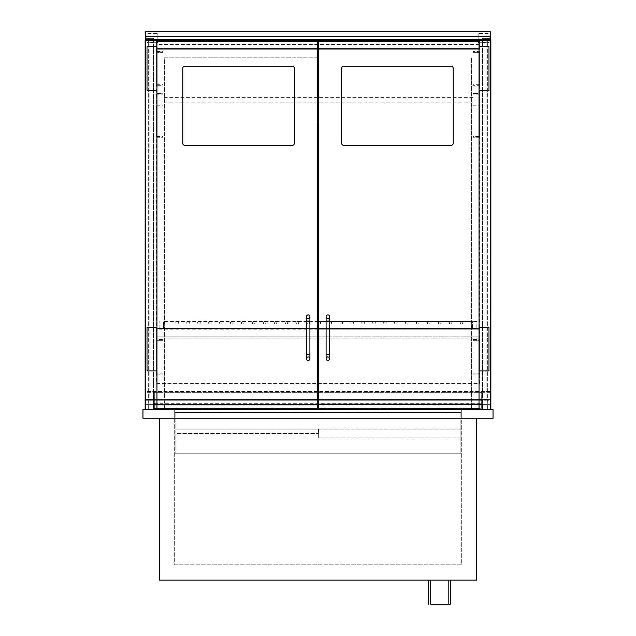 <?xml version="1.0" encoding="UTF-8"?>
<svg xmlns="http://www.w3.org/2000/svg" width="636" height="636" viewBox="0 0 636 636"><rect width="100%" height="100%" fill="white"/><g stroke="black" fill="none" stroke-linecap="round" stroke-linejoin="round"><path stroke-width="0.48" stroke-dasharray="3.18 2.39" d="M318.66 429.157L460.877 429.157L460.877 437.91L318.66 437.91L460.877 437.91L460.877 429.157L318.66 429.157L318.66 437.91L318.66 429.157M318.437 57.836L164.398 57.836L164.398 409.465L145.143 409.465L145.143 40.553L490.857 40.553L490.857 409.465L471.602 409.465L471.602 57.836L471.602 408.805M164.398 408.805L164.398 57.836L317.563 57.836M471.602 409.465L490.857 409.465M145.143 409.465L164.398 409.465M430.683 604.2L450.375 604.2M448.189 580.127L430.683 580.127L448.189 580.127M450.375 580.127L428.497 580.127L450.375 580.127M493.043 418.218L142.957 418.218L142.957 409.465L493.043 409.465L493.043 418.218M159.366 418.218L476.634 418.218L159.366 418.218L159.366 580.127L476.634 580.127L476.634 418.218M174.677 418.218L461.323 418.218L461.323 409.465L174.677 409.465L461.323 409.465L461.323 564.816L174.677 564.816L174.677 409.465L174.677 418.218L461.323 418.218L461.323 564.816L174.677 564.816L174.677 418.218M175.997 429.157L175.997 433.529L318.223 433.529L175.997 433.529L175.997 429.157L318.223 429.157L318.223 433.529L318.223 429.157L175.997 429.157M460.877 412.526L175.123 412.526L460.877 412.526L460.877 453.222L175.123 453.222L460.877 453.222L175.123 453.222L460.877 453.222L460.877 412.526L175.123 412.526L175.123 453.222L175.123 412.526L460.877 412.526L460.877 453.222L460.877 412.526M479.48 85.335L479.48 52.367L472.914 52.367L472.914 51.492L479.48 51.492L479.48 52.367L472.914 52.367L472.914 86.067L479.48 86.067L479.48 85.335L472.914 85.335M472.914 51.492L472.914 86.067M479.48 51.492L479.48 86.067M156.52 51.492L156.52 40.553L479.48 40.553L479.48 41.865L479.48 40.553L472.914 40.553L472.914 41.427L156.52 41.427L472.914 41.427L472.914 40.553L156.52 40.553L156.52 86.067L156.52 51.492L163.086 51.492L163.086 52.367L156.52 52.367L163.086 52.367L163.086 85.335L156.52 85.335M163.086 51.492L163.086 40.553L156.52 40.553L156.52 41.865L156.52 40.553L479.48 40.553L156.52 40.553L163.086 40.553L163.086 85.335M479.48 339.441L479.48 374.89L479.48 340.316L472.914 340.316L472.914 339.441L479.48 339.441L479.48 340.316L472.914 340.316L472.914 374.89L472.914 339.441M318.437 329.814L479.48 329.814L479.48 328.502L472.914 328.502L479.48 328.502L479.48 338.129L479.48 336.818L318.437 336.818M479.48 373.141L472.914 373.141L479.48 373.141M163.086 339.441L163.086 340.316L156.52 340.316L156.52 339.441L163.086 339.441L163.086 373.141L163.086 340.316L156.52 340.316L156.52 374.89L156.52 373.141L163.086 373.141L163.086 374.89L163.086 373.141L156.52 373.141L156.52 328.502L163.086 328.502L156.52 328.502L156.52 329.814L156.52 328.502L479.48 328.502L156.52 328.502L156.52 339.441M156.52 48.431L156.52 49.743L479.48 49.743L479.48 48.431L479.48 49.743L156.52 49.743L156.52 41.865L479.48 41.865L479.48 48.431L156.52 48.431L156.52 41.865L479.48 41.865L479.48 48.431L156.52 48.431M489.982 33.986L146.018 33.986L146.018 36.618L489.982 36.618L489.982 33.986L146.018 33.986L146.018 36.618L489.982 36.618L489.982 33.986L489.982 36.618L146.018 36.618L146.018 33.986L146.018 36.618L489.982 36.618L489.982 33.986L146.018 33.986L489.982 33.986M145.58 40.553L145.58 31.8L490.42 31.8L490.42 40.553L145.58 40.553L490.42 40.553M153.022 409.465L148.641 409.465L148.641 38.367L146.018 38.367L153.022 38.367L148.641 38.367L148.641 409.465L153.022 409.465L153.022 38.367L153.022 403.773L153.459 403.773L153.459 409.465L153.022 409.465L153.022 38.367L153.459 38.367L153.459 403.773L153.022 403.773L153.022 409.465L146.018 409.465L146.018 38.367L146.018 409.465L146.018 38.367L146.018 409.465L145.58 409.465L145.58 403.773L146.018 403.773L145.58 403.773L145.58 38.367L153.022 38.367L153.022 409.465M482.978 409.465L487.359 409.465L487.359 38.367L489.982 38.367L482.978 38.367L487.359 38.367L487.359 409.465L482.978 409.465L482.978 38.367L482.541 38.367L482.541 409.465L482.978 409.465L482.978 38.367L482.978 403.773L482.541 403.773L482.978 403.773L482.978 409.465L489.982 409.465L489.982 38.367L489.982 409.465L489.982 38.367L489.982 409.465L490.42 409.465L490.42 403.773L489.982 403.773L490.42 403.773L490.42 38.367L482.978 38.367L482.978 409.465M175.123 412.526L175.123 453.222L175.123 412.526M317.563 336.818L156.52 336.818L156.52 338.129L317.563 338.129L156.52 338.129L156.52 329.814L317.563 329.814M318.437 338.129L479.48 338.129L318.437 338.129M479.48 329.814L479.48 336.818L156.52 336.818L156.52 329.814L479.48 329.814M156.52 105.759L163.086 105.759L163.086 107.071L156.52 107.071L156.52 137.265L156.52 93.5L163.086 93.5L163.086 94.82L156.52 94.82L156.52 93.5L163.086 93.5L163.086 137.265L163.086 107.071L156.52 107.071L156.52 94.82M156.52 137.265L163.086 137.265L156.52 137.265M163.086 105.759L163.086 94.82M472.914 107.071L472.914 137.265L472.914 107.071L479.48 107.071L472.914 107.071M472.914 105.759L479.48 105.759L479.48 136.668L472.914 136.668M479.48 105.759L479.48 94.82L472.914 94.82M479.48 136.668L479.48 93.5L472.914 93.5L479.48 93.5L479.48 94.82M479.48 137.265L472.914 137.265L479.48 137.265M163.086 100.289L163.086 97.658L163.086 100.289M472.914 100.289L472.914 97.658L472.914 100.289M294.373 143.172A2.186 2.186 0 0 1 292.178 145.358L184.965 145.358A2.186 2.186 0 0 1 182.778 143.172L182.778 68.338A2.186 2.186 0 0 1 184.965 66.152L292.178 66.152A2.186 2.186 0 0 1 294.373 68.338L294.373 143.172A2.186 2.186 0 0 1 292.178 145.358L184.965 145.358A2.186 2.186 0 0 1 182.778 143.172L182.778 68.338A2.186 2.186 0 0 1 184.965 66.152L292.178 66.152A2.186 2.186 0 0 1 294.373 68.338A2.186 2.186 0 0 0 292.178 66.152L184.965 66.152A2.186 2.186 0 0 0 182.778 68.338L182.778 143.172A2.186 2.186 0 0 0 184.965 145.358L292.178 145.358A2.186 2.186 0 0 0 294.373 143.172L294.373 68.338L294.373 143.172M156.957 41.205L156.957 408.805L317.563 408.805L317.563 41.205L156.957 41.205M341.627 68.338L341.627 143.172A2.186 2.186 0 0 0 343.822 145.358A2.186 2.186 0 0 1 341.627 143.172A2.186 2.186 0 0 0 343.822 145.358L451.035 145.358A2.186 2.186 0 0 0 453.222 143.172A2.186 2.186 0 0 1 451.035 145.358L343.822 145.358L451.035 145.358A2.186 2.186 0 0 0 453.222 143.172L453.222 68.338A2.186 2.186 0 0 0 451.035 66.152A2.186 2.186 0 0 1 453.222 68.338A2.186 2.186 0 0 0 451.035 66.152L343.822 66.152A2.186 2.186 0 0 0 341.627 68.338L341.627 143.172L341.627 68.338A2.186 2.186 0 0 1 343.822 66.152M479.043 41.205L479.043 408.805L318.437 408.805L318.437 41.205L479.043 41.205M156.957 46.682L147.003 46.682L147.003 90.439L156.957 90.439L156.957 46.682L156.957 90.439M147.003 327.19L147.003 370.955L156.957 370.955L156.957 327.19L147.003 327.19M156.957 370.955L156.957 327.19M479.043 46.682L488.997 46.682L488.997 90.439L479.043 90.439L479.043 46.682L479.043 90.439M488.997 327.19L488.997 370.955L479.043 370.955L479.043 327.19L488.997 327.19M479.043 370.955L479.043 327.19M309.907 358.696A1.749 1.749 0 0 1 308.15 360.445A1.749 1.749 0 0 1 306.401 358.696A1.749 1.749 0 0 1 308.15 356.947A1.749 1.749 0 0 1 309.907 358.696M309.907 316.688A1.749 1.749 0 0 1 308.15 318.437A1.749 1.749 0 0 1 306.401 316.688A1.749 1.749 0 0 1 308.15 314.939A1.749 1.749 0 0 1 309.907 316.688M326.093 358.696A1.749 1.749 0 0 0 327.85 360.445A1.749 1.749 0 0 0 329.599 358.696A1.749 1.749 0 0 0 327.85 356.947A1.749 1.749 0 0 0 326.093 358.696M329.599 316.688A1.749 1.749 0 0 0 327.85 314.939A1.749 1.749 0 0 0 326.093 316.688A1.749 1.749 0 0 0 327.85 318.437A1.749 1.749 0 0 0 329.599 316.688M318.437 405.084L154.333 405.084L154.333 403.105L154.333 409.465L481.667 409.465L481.667 403.105L481.667 409.465L154.333 409.465L154.333 405.084L317.563 405.084M154.333 403.105L317.563 403.105M318.437 403.105L481.667 403.105M154.333 404.273L481.667 404.273M154.333 404.695L481.667 404.695M154.333 403.335L481.667 403.335M146.018 401.96L146.018 391.522L146.018 405.021L146.018 401.96L154.333 401.96L154.333 408.304L154.333 391.522L154.333 401.96L481.667 401.96L481.667 400.275L489.982 400.275L489.982 391.522L489.982 401.96L489.982 400.275L146.018 400.275L481.667 400.275L481.667 391.522L481.667 401.936L489.982 401.96L489.982 404.583L489.982 401.96L146.018 401.96L489.982 401.96M489.982 404.583L489.982 405.021L489.982 404.583L146.018 404.583L489.982 404.583M481.667 401.96L481.667 404.472L481.667 401.96L154.333 401.96M481.667 404.472L481.667 408.304L481.667 404.472L154.333 404.472L481.667 404.472M489.982 391.522L146.018 391.522L489.982 391.522M317.563 391.522L318.437 391.522M489.982 399.4L489.982 37.929L146.018 37.929L489.982 37.929L489.982 399.4L489.982 37.929L489.982 399.4L146.018 399.4L489.982 399.4L146.018 399.4L146.018 37.929L489.982 37.929L146.018 37.929L146.018 399.4L146.018 37.929L146.018 399.4L489.982 399.4M486.047 399.4L486.047 37.929L486.047 399.4M149.953 399.4L149.953 37.929L149.953 399.4M482.541 38.367L482.541 409.465L490.42 409.465L490.42 38.367L482.541 38.367M153.459 38.367L153.459 409.465L145.58 409.465L145.58 38.367L153.459 38.367M479.48 44.488L156.52 44.488L156.52 383.643L479.48 383.643L479.48 44.488L156.52 44.488L156.52 383.643L479.48 383.643L479.48 44.488M146.018 402.898L146.018 38.367L146.01 402.898M489.982 402.898L489.982 38.367L489.99 402.898M156.52 40.553L156.52 41.427L156.52 40.553M146.892 42.302L157.831 42.302L157.831 33.549L157.831 42.739L157.831 42.302L146.892 42.302L146.892 42.739L157.831 42.739L146.892 42.739L146.892 33.986L157.831 33.986L146.892 33.986L146.892 33.549L157.831 33.549L146.892 33.549L146.892 42.302M489.108 42.302L478.169 42.302L478.169 33.549L478.169 42.739L478.169 42.302L489.108 42.302L489.108 42.739L478.169 42.739L489.108 42.739L489.108 33.986L478.169 33.986L489.108 33.986L489.108 33.549L478.169 33.549L489.108 33.549L489.108 42.302M472.476 328.502L472.476 321.498L163.524 321.498L472.476 321.498L472.476 328.502L163.524 328.502L472.476 328.502L472.476 324.129L472.476 328.502L472.476 324.129L472.476 328.502L472.476 324.129L472.476 328.502L472.476 324.129L472.476 328.502L472.476 324.129L472.476 328.502L472.476 324.129L472.476 328.502L472.476 324.129L472.476 328.502L472.476 324.129L472.476 328.502L163.524 328.502L163.524 321.498L163.524 328.502L163.524 324.129L163.524 328.502L163.524 324.129L163.524 328.502L163.524 324.129L163.524 328.502L163.524 324.129L163.524 328.502L163.524 324.129L163.524 328.502L163.524 324.129L163.524 328.502L163.524 324.129L163.524 328.502L163.524 324.129L163.524 328.502L163.524 324.129L163.524 328.502L163.524 324.129L163.524 328.502L163.524 324.129L163.524 328.502L163.524 324.129L163.524 328.502L163.524 324.129L163.524 328.502L163.524 324.129L163.524 328.502L163.524 324.129L163.524 328.502L163.524 324.129L163.524 328.502L472.476 328.502M318.437 328.502L317.563 328.502M318.437 321.498L476.857 321.498L476.857 328.502L476.857 321.498L317.563 321.498M159.143 328.502L159.143 321.498L159.143 328.502M440.971 322.818A1.312 1.312 0 0 1 438.999 323.955A1.312 1.312 0 0 1 438.999 321.673A1.312 1.312 0 0 1 440.971 322.818A1.312 1.312 0 0 1 439.659 324.129A1.312 1.312 0 0 1 438.347 322.818A1.312 1.312 0 0 1 439.659 321.498A1.312 1.312 0 0 1 440.971 322.818M462.849 322.818A1.312 1.312 0 0 1 460.877 323.955A1.312 1.312 0 0 1 460.877 321.673A1.312 1.312 0 0 1 462.849 322.818A1.312 1.312 0 0 1 461.537 324.129A1.312 1.312 0 0 1 460.226 322.818A1.312 1.312 0 0 1 461.537 321.498A1.312 1.312 0 0 1 462.849 322.818M419.092 322.818A1.312 1.312 0 0 1 417.121 323.955A1.312 1.312 0 0 1 417.121 321.673A1.312 1.312 0 0 1 419.092 322.818A1.312 1.312 0 0 1 417.773 324.129A1.312 1.312 0 0 1 416.461 322.818A1.312 1.312 0 0 1 417.773 321.498A1.312 1.312 0 0 1 419.092 322.818M375.327 322.818A1.312 1.312 0 0 1 373.356 323.955A1.312 1.312 0 0 1 373.356 321.673A1.312 1.312 0 0 1 375.327 322.818A1.312 1.312 0 0 1 374.016 324.129A1.312 1.312 0 0 1 372.704 322.818A1.312 1.312 0 0 1 374.016 321.498A1.312 1.312 0 0 1 375.327 322.818M331.563 322.818A1.312 1.312 0 0 1 329.599 323.955A1.312 1.312 0 0 1 329.599 321.673A1.312 1.312 0 0 1 331.563 322.818A1.312 1.312 0 0 1 330.251 324.129A1.312 1.312 0 0 1 328.939 322.818A1.312 1.312 0 0 1 330.251 321.498A1.312 1.312 0 0 1 331.563 322.818M287.806 322.818A1.312 1.312 0 0 1 285.834 323.955A1.312 1.312 0 0 1 285.834 321.673A1.312 1.312 0 0 1 287.806 322.818A1.312 1.312 0 0 1 286.494 324.129A1.312 1.312 0 0 1 285.182 322.818A1.312 1.312 0 0 1 286.494 321.498A1.312 1.312 0 0 1 287.806 322.818M244.041 322.818A1.312 1.312 0 0 1 242.078 323.955A1.312 1.312 0 0 1 242.078 321.673A1.312 1.312 0 0 1 244.041 322.818A1.312 1.312 0 0 1 242.729 324.129A1.312 1.312 0 0 1 241.418 322.818A1.312 1.312 0 0 1 242.729 321.498A1.312 1.312 0 0 1 244.041 322.818M200.284 322.818A1.312 1.312 0 0 1 198.313 323.955A1.312 1.312 0 0 1 198.313 321.673A1.312 1.312 0 0 1 200.284 322.818A1.312 1.312 0 0 1 198.973 324.129A1.312 1.312 0 0 1 197.653 322.818A1.312 1.312 0 0 1 198.973 321.498A1.312 1.312 0 0 1 200.284 322.818M189.345 322.818A1.312 1.312 0 0 1 187.374 323.955A1.312 1.312 0 0 1 187.374 321.673A1.312 1.312 0 0 1 189.345 322.818A1.312 1.312 0 0 1 188.025 324.129A1.312 1.312 0 0 1 186.714 322.818A1.312 1.312 0 0 1 188.025 321.498A1.312 1.312 0 0 1 189.345 322.818M233.102 322.818A1.312 1.312 0 0 1 231.13 323.955A1.312 1.312 0 0 1 231.13 321.673A1.312 1.312 0 0 1 233.102 322.818A1.312 1.312 0 0 1 231.79 324.129A1.312 1.312 0 0 1 230.478 322.818A1.312 1.312 0 0 1 231.79 321.498A1.312 1.312 0 0 1 233.102 322.818M276.867 322.818A1.312 1.312 0 0 1 274.895 323.955A1.312 1.312 0 0 1 274.895 321.673A1.312 1.312 0 0 1 276.867 322.818A1.312 1.312 0 0 1 275.555 324.129A1.312 1.312 0 0 1 274.235 322.818A1.312 1.312 0 0 1 275.555 321.498A1.312 1.312 0 0 1 276.867 322.818M320.624 322.818A1.312 1.312 0 0 1 318.66 323.955A1.312 1.312 0 0 1 318.66 321.673A1.312 1.312 0 0 1 320.624 322.818A1.312 1.312 0 0 1 319.312 324.129A1.312 1.312 0 0 1 318 322.818A1.312 1.312 0 0 1 319.312 321.498A1.312 1.312 0 0 1 320.624 322.818M364.388 322.818A1.312 1.312 0 0 1 362.417 323.955A1.312 1.312 0 0 1 362.417 321.673A1.312 1.312 0 0 1 364.388 322.818A1.312 1.312 0 0 1 363.077 324.129A1.312 1.312 0 0 1 361.765 322.818A1.312 1.312 0 0 1 363.077 321.498A1.312 1.312 0 0 1 364.388 322.818M408.145 322.818A1.312 1.312 0 0 1 406.181 323.955A1.312 1.312 0 0 1 406.181 321.673A1.312 1.312 0 0 1 408.145 322.818A1.312 1.312 0 0 1 406.833 324.129A1.312 1.312 0 0 1 405.522 322.818A1.312 1.312 0 0 1 406.833 321.498A1.312 1.312 0 0 1 408.145 322.818M451.91 322.818A1.312 1.312 0 0 1 449.938 323.955A1.312 1.312 0 0 1 449.938 321.673A1.312 1.312 0 0 1 451.91 322.818A1.312 1.312 0 0 1 450.598 324.129A1.312 1.312 0 0 1 449.286 322.818A1.312 1.312 0 0 1 450.598 321.498A1.312 1.312 0 0 1 451.91 322.818M430.031 322.818A1.312 1.312 0 0 1 428.06 323.955A1.312 1.312 0 0 1 428.06 321.673A1.312 1.312 0 0 1 430.031 322.818A1.312 1.312 0 0 1 428.72 324.129A1.312 1.312 0 0 1 427.4 322.818A1.312 1.312 0 0 1 428.72 321.498A1.312 1.312 0 0 1 430.031 322.818M386.267 322.818A1.312 1.312 0 0 1 384.295 323.955A1.312 1.312 0 0 1 384.295 321.673A1.312 1.312 0 0 1 386.267 322.818A1.312 1.312 0 0 1 384.955 324.129A1.312 1.312 0 0 1 383.643 322.818A1.312 1.312 0 0 1 384.955 321.498A1.312 1.312 0 0 1 386.267 322.818M342.51 322.818A1.312 1.312 0 0 1 340.538 323.955A1.312 1.312 0 0 1 340.538 321.673A1.312 1.312 0 0 1 342.51 322.818A1.312 1.312 0 0 1 341.19 324.129A1.312 1.312 0 0 1 339.878 322.818A1.312 1.312 0 0 1 341.19 321.498A1.312 1.312 0 0 1 342.51 322.818M298.745 322.818A1.312 1.312 0 0 1 296.774 323.955A1.312 1.312 0 0 1 296.774 321.673A1.312 1.312 0 0 1 298.745 322.818A1.312 1.312 0 0 1 297.433 324.129A1.312 1.312 0 0 1 296.122 322.818A1.312 1.312 0 0 1 297.433 321.498A1.312 1.312 0 0 1 298.745 322.818M254.98 322.818A1.312 1.312 0 0 1 253.017 323.955A1.312 1.312 0 0 1 253.017 321.673A1.312 1.312 0 0 1 254.98 322.818A1.312 1.312 0 0 1 253.669 324.129A1.312 1.312 0 0 1 252.357 322.818A1.312 1.312 0 0 1 253.669 321.498A1.312 1.312 0 0 1 254.98 322.818M211.224 322.818A1.312 1.312 0 0 1 209.252 323.955A1.312 1.312 0 0 1 209.252 321.673A1.312 1.312 0 0 1 211.224 322.818A1.312 1.312 0 0 1 209.912 324.129A1.312 1.312 0 0 1 208.6 322.818A1.312 1.312 0 0 1 209.912 321.498A1.312 1.312 0 0 1 211.224 322.818M178.398 322.818A1.312 1.312 0 0 1 176.434 323.955A1.312 1.312 0 0 1 176.434 321.673A1.312 1.312 0 0 1 178.398 322.818A1.312 1.312 0 0 1 177.086 324.129A1.312 1.312 0 0 1 175.775 322.818A1.312 1.312 0 0 1 177.086 321.498A1.312 1.312 0 0 1 178.398 322.818M222.163 322.818A1.312 1.312 0 0 1 220.191 323.955A1.312 1.312 0 0 1 220.191 321.673A1.312 1.312 0 0 1 222.163 322.818A1.312 1.312 0 0 1 220.851 324.129A1.312 1.312 0 0 1 219.539 322.818A1.312 1.312 0 0 1 220.851 321.498A1.312 1.312 0 0 1 222.163 322.818M265.928 322.818A1.312 1.312 0 0 1 263.956 323.955A1.312 1.312 0 0 1 263.956 321.673A1.312 1.312 0 0 1 265.928 322.818A1.312 1.312 0 0 1 264.608 324.129A1.312 1.312 0 0 1 263.296 322.818A1.312 1.312 0 0 1 264.608 321.498A1.312 1.312 0 0 1 265.928 322.818M309.684 322.818A1.312 1.312 0 0 1 307.713 323.955A1.312 1.312 0 0 1 307.713 321.673A1.312 1.312 0 0 1 309.684 322.818A1.312 1.312 0 0 1 308.373 324.129A1.312 1.312 0 0 1 307.061 322.818A1.312 1.312 0 0 1 308.373 321.498A1.312 1.312 0 0 1 309.684 322.818M353.449 322.818A1.312 1.312 0 0 1 351.477 323.955A1.312 1.312 0 0 1 351.477 321.673A1.312 1.312 0 0 1 353.449 322.818A1.312 1.312 0 0 1 352.137 324.129A1.312 1.312 0 0 1 350.818 322.818A1.312 1.312 0 0 1 352.137 321.498A1.312 1.312 0 0 1 353.449 322.818M397.206 322.818A1.312 1.312 0 0 1 395.242 323.955A1.312 1.312 0 0 1 395.242 321.673A1.312 1.312 0 0 1 397.206 322.818A1.312 1.312 0 0 1 395.894 324.129A1.312 1.312 0 0 1 394.582 322.818A1.312 1.312 0 0 1 395.894 321.498A1.312 1.312 0 0 1 397.206 322.818M317.563 101.553L318.437 101.553M317.34 100.289L318.66 100.289L317.34 100.289L317.34 97.332L318 97.992L318.437 96.847M318.66 118.01L317.34 118.01L317.34 101.386L318.66 101.386L318.66 122.056L318 121.404L317.563 122.549M318.437 119.107L317.563 119.107M479.48 84.318L472.914 84.318M156.52 84.318L163.086 84.318M145.58 39.678L490.42 39.678M156.52 136.668L163.086 136.668M156.52 136.39L163.086 136.39M479.48 136.39L472.914 136.39M306.401 354.324L309.907 354.324M306.401 321.061L309.907 321.061M329.599 354.324L326.093 354.324M329.599 321.061L326.093 321.061M489.982 392.333L146.018 392.333M154.333 392.333L317.563 392.333M318.437 392.333L481.667 392.333M472.914 374.89L479.48 374.89M156.52 86.067L163.086 86.067M156.52 374.89L163.086 374.89M472.914 97.658L318.437 97.658M317.563 97.658L163.086 97.658M472.914 102.913L163.086 102.913M154.333 408.519L481.667 408.519M154.333 408.304L481.667 408.304M146.018 405.021L489.982 405.021M472.476 324.129L163.524 324.129L472.476 324.129M318.66 100.289L318.66 101.386M317.34 101.386L317.563 96.847M317.34 118.01L317.34 119.107M318.66 119.107L318.437 122.549"/><path stroke-width="0.95" d="M490.857 409.465L490.857 40.553L145.143 40.553L145.143 409.465M471.602 408.805L471.602 409.465M317.563 57.836L318.437 57.836M164.398 409.465L164.398 408.805M450.375 580.127L450.375 604.2L430.683 604.2L430.683 580.127M428.497 604.2L428.497 580.127M142.957 418.218L493.043 418.218L493.043 409.465L142.957 409.465L142.957 418.218M159.366 418.218L159.366 580.127L476.634 580.127L476.634 418.218M490.42 40.553L490.42 39.678L145.58 39.678L145.58 40.553M145.58 39.678L145.58 36.618L490.42 36.618L490.42 31.8L145.58 31.8L145.58 36.618M490.42 39.678L490.42 36.618M317.563 338.129L318.437 338.129L317.563 338.129M292.178 145.358A2.186 2.186 0 0 0 294.373 143.172L294.373 68.338A2.186 2.186 0 0 0 292.178 66.152L184.965 66.152A2.186 2.186 0 0 0 182.778 68.338L182.778 143.172A2.186 2.186 0 0 0 184.965 145.358L292.178 145.358M156.957 41.205L156.957 408.805L317.563 408.805L317.563 41.205L156.957 41.205M451.035 145.358A2.186 2.186 0 0 0 453.222 143.172L453.222 68.338A2.186 2.186 0 0 0 451.035 66.152L343.822 66.152A2.186 2.186 0 0 0 341.627 68.338L341.627 143.172A2.186 2.186 0 0 0 343.822 145.358L451.035 145.358M479.043 41.205L479.043 408.805L318.437 408.805L318.437 41.205L479.043 41.205M343.822 66.152A2.186 2.186 0 0 0 341.627 68.338M156.957 46.682L147.003 46.682L147.003 90.439L156.957 90.439M156.957 327.19L147.003 327.19L147.003 370.955L156.957 370.955M479.043 46.682L488.997 46.682L488.997 90.439L479.043 90.439M479.043 327.19L488.997 327.19L488.997 370.955L479.043 370.955M306.401 358.696A1.749 1.749 0 0 1 308.15 356.947A1.749 1.749 0 0 1 309.907 358.696A1.749 1.749 0 0 1 308.15 360.445A1.749 1.749 0 0 1 306.401 358.696L306.401 316.688A1.749 1.749 0 0 0 308.15 318.437A1.749 1.749 0 0 0 309.907 316.688A1.749 1.749 0 0 0 308.15 314.939A1.749 1.749 0 0 0 306.401 316.688M326.093 358.696A1.749 1.749 0 0 0 327.85 360.445A1.749 1.749 0 0 0 329.599 358.696A1.749 1.749 0 0 0 327.85 356.947A1.749 1.749 0 0 0 326.093 358.696L326.093 354.324L329.599 354.324L329.599 316.688A1.749 1.749 0 0 1 327.85 318.437A1.749 1.749 0 0 1 326.093 316.688A1.749 1.749 0 0 1 327.85 314.939A1.749 1.749 0 0 1 329.599 316.688M317.563 405.084L318.437 405.084M317.563 403.105L318.437 403.105M317.563 391.522L318.437 391.522M317.563 401.936L318.437 401.936L317.563 401.96M317.563 328.502L318.437 328.502M317.563 321.498L318.437 321.498M318.66 101.386L317.34 101.386M318.437 118.177L317.563 118.177L318.437 118.185M317.563 119.107L318.437 119.107M318.437 336.818L317.563 336.818M317.563 329.814L318.437 329.814M306.401 321.061L309.907 321.061L309.907 354.324L306.401 354.324M326.093 354.324L326.093 321.061L329.599 321.061M317.563 392.333L318.437 392.333M448.189 580.127L448.189 604.2M318.437 97.658L317.563 97.658M309.907 354.324L309.907 358.696M309.907 321.061L309.907 316.688M329.599 354.324L329.599 358.696M326.093 321.061L326.093 316.688M318.66 97.332L317.34 97.332M318 121.404L318.66 122.056L317.34 122.056L318 121.404"/></g></svg>
